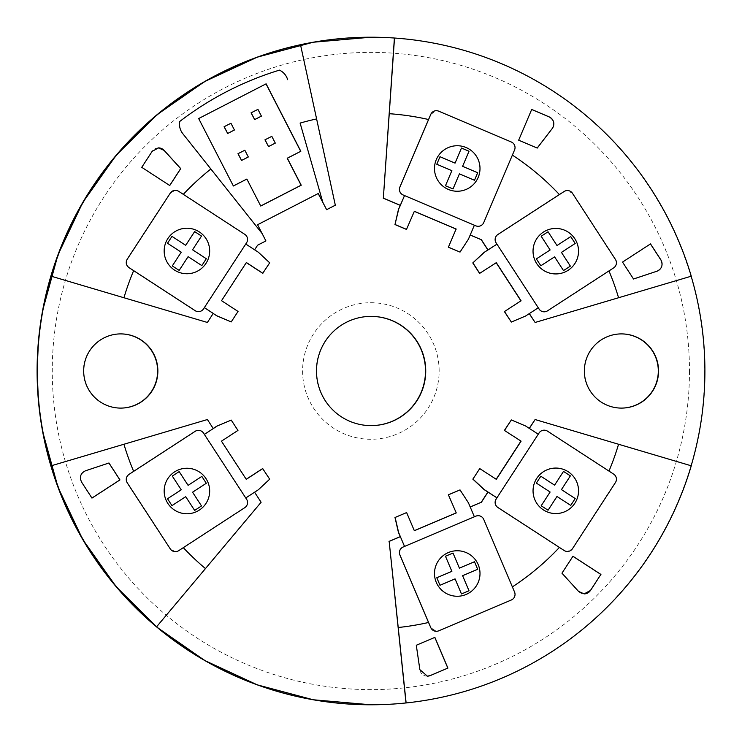 <?xml version="1.0" encoding="UTF-8"?>
<svg xmlns="http://www.w3.org/2000/svg" width="742" height="742" viewBox="0 0 742 742"><rect width="100%" height="100%" fill="white"/><g stroke="black" fill="none" stroke-linecap="round" stroke-linejoin="round"><path stroke-width="0.56" stroke-dasharray="3.71 2.78" d="M371 425.62A54.62 54.62 -90 0 1 316.259 371A54.62 54.62 -90 0 1 371 316.38M120.649 333.9A37.1 37.1 90 0 0 83.438 371A37.1 37.1 90 0 0 120.649 408.1M621.332 333.9A37.1 37.1 90 0 0 584.112 371A37.1 37.1 90 0 0 621.332 408.1M534.973 322.464L691.154 276.2A333.789 333.789 90 0 0 691.154 276.2L691.266 276.2M534.973 419.536L691.154 465.8A333.789 333.789 90 0 0 691.164 465.772L691.266 465.8M414.351 211.275L406.486 229.436M650.465 243.942L622.455 262.084L633.501 278.992M531.689 109.491L518.593 140.192L537.18 148.048M158.473 147.881L158.454 147.881A7.587 7.587 90 0 0 152.101 151.331L141.685 167.321L169.686 185.491M108.916 463.008L85.478 470.762A7.587 7.587 90 0 0 81.509 482.096L91.943 498.058M572.926 556.296L561.889 573.186L578.51 591.42A7.587 7.587 90 0 0 584.093 593.897M434.812 637.406L416.225 645.262L419.805 669.674A7.587 7.587 90 0 0 427.522 676.157M300.408 44.789L335.18 205.209L326.489 209.68M257.632 245.185L265.924 240.918M257.576 224.733L318.16 193.495M262.112 233.544L182.782 133.653A15.174 15.174 -90 0 1 181.447 131.668M265.784 240.918L257.455 224.733M198.67 118.544L265.998 83.827M244.712 150.236L248.19 156.979L241.438 160.458M230.827 123.255L234.305 129.998L227.553 133.477M271.693 136.352L275.171 143.104L268.418 146.573M257.817 109.371L261.286 116.114L254.543 119.592M233.35 185.945L198.541 118.544M260.73 205.988L246.743 179.054M180.26 128.997A15.174 15.174 -90 0 1 179.666 126.539M170.243 193.096L175.335 190.342L178.646 191.325L183.311 194.358A257.928 257.928 90 0 0 183.311 194.358L244.767 234.361A6.066 6.066 -90 0 1 246.539 242.755L245.713 244.025L258.29 252.308L269.689 262.826M538.275 307.782L525.382 316.046L511.201 322.065M564.05 191.529L567.352 190.546L572.444 193.31L615.406 259.477C617.103 262.789 616.509 265.59 613.625 267.871L608.959 270.904A257.928 257.928 90 0 0 608.959 270.904L547.457 310.842A6.066 6.066 -90 0 1 544.155 311.816M261.11 502.26L156.562 626.693M204.328 434.395L203.54 433.124M198.42 430.36A6.066 6.066 -90 0 1 203.503 433.124M544.155 430.184A6.066 6.066 -90 0 1 547.457 431.158L608.959 471.096A257.928 257.928 90 0 0 608.969 471.077L613.625 474.129C616.519 476.41 617.112 479.211 615.406 482.523L572.444 548.69L567.352 551.454L564.05 550.471M478.108 515.709A6.066 6.066 -90 0 1 483.691 519.409L512.351 586.913A257.928 257.928 90 0 0 512.379 586.894M512.351 586.913L514.521 592.033C515.634 595.548 514.568 598.191 511.303 599.99L438.68 630.821L436.305 631.294L430.722 627.602M254.589 492.215L245.713 497.975L246.539 499.245A6.066 6.066 -90 0 1 244.767 507.639L183.311 547.642A257.928 257.928 90 0 0 183.32 547.661L178.646 550.675L175.335 551.658L170.243 548.904M430.722 114.398L436.305 110.706L438.68 111.179L511.303 142.01C514.558 143.809 515.634 146.462 514.521 149.967L483.691 222.591A6.066 6.066 -90 0 1 478.108 226.291M496.305 262.668L479.601 273.408M221.533 300.686L238.043 311.445M246.205 262.538L221.366 300.686M231.087 420.083L237.82 430.425L221.459 441.156M221.302 441.156L246.084 479.332M479.601 468.592L496.305 479.332M406.486 512.564L414.351 530.725M511.201 419.935L525.382 425.954L538.275 434.218M555.786 513.575L555.795 513.575A22.761 22.761 -90 0 1 533.962 484.35A22.761 22.761 -90 0 1 555.795 468.063L555.795 468.063M548.06 510.227L541.187 505.766L550.119 492.02L536.364 483.098L540.825 476.225M563.503 471.411L554.571 485.147M570.728 505.413L556.982 496.481M459.882 489.906L468.276 502.826L474.37 516.775M457.239 596.262L457.248 596.262A22.761 22.761 -90 0 1 436.296 582.396A22.761 22.761 -90 0 1 457.248 550.749L457.248 550.749M436.788 577.74L451.869 571.34L445.46 556.25L453 553.05M439.978 585.28L436.778 577.74M461.468 593.962L455.059 578.881M459.4 568.131L474.481 561.731M474.37 225.225L468.276 239.174L459.882 252.095M457.239 191.25L457.248 191.25A22.761 22.761 -90 0 1 436.296 159.604A22.761 22.761 -90 0 1 457.248 145.738L457.248 145.738M474.481 180.269L459.4 173.869M436.788 164.26L439.978 156.72M461.468 148.038L455.059 163.119M453.01 188.95L445.46 185.75L451.859 170.66L436.778 164.26M555.786 273.937L555.795 273.937A22.761 22.761 -90 0 1 543.394 232.098A22.761 22.761 -90 0 1 555.795 228.425L555.795 228.425M563.503 270.589L554.571 256.853M548.069 231.773L541.187 236.234L550.11 249.98L536.364 258.902L540.825 265.775M570.719 236.587L556.982 245.519M204.328 307.605L203.503 308.876A6.066 6.066 -90 0 1 198.42 311.64M257.493 245.185L254.478 249.822M213.093 313.402L207.259 322.371M186.901 273.752L186.91 273.752A22.761 22.761 -90 0 1 165.086 244.517A22.761 22.761 -90 0 1 186.91 228.23L186.91 228.23M194.645 231.587L185.695 245.324M179.156 270.385L172.292 265.924L181.233 252.187L167.497 243.246L171.968 236.383M201.833 265.599L188.097 256.658M269.55 262.826L262.733 273.297M237.904 311.445L231.087 321.917M207.259 419.536L213.13 428.579M262.649 468.573L269.55 479.174L258.29 489.692L254.58 492.196M254.441 492.196L260.98 502.26M186.901 513.77L186.91 513.77A22.761 22.761 -90 0 1 174.491 471.94A22.761 22.761 -90 0 1 186.91 468.248L186.91 468.248M171.977 505.617L167.497 498.754L181.224 489.813L172.292 476.076L179.156 471.615M194.645 510.403L185.695 496.676M201.824 476.401L188.097 485.342M439.143 371A68.273 68.273 90 0 0 370.87 302.727A68.273 68.273 90 0 0 302.597 371A68.273 68.273 90 0 0 370.87 439.273A68.273 68.273 90 0 0 439.143 371M704.668 371A333.789 333.789 -90 0 1 370.889 704.789A333.789 333.789 -90 0 0 687.695 265.914A333.789 333.789 -90 0 0 370.889 37.211M689.485 371A318.615 318.615 -90 0 1 370.87 689.615A318.615 318.615 -90 0 1 52.255 371A318.615 318.615 -90 0 1 370.87 52.385A318.615 318.615 -90 0 1 689.485 371M38.463 401.134L42.628 431.482M38.463 340.866L42.628 310.518"/><path stroke-width="1.11" d="M425.732 371A54.62 54.62 -90 0 1 371.111 425.62A54.62 54.62 -90 0 1 316.5 371A54.62 54.62 -90 0 1 371.111 316.38A54.62 54.62 -90 0 1 425.732 371M371 316.38A54.62 54.62 -90 0 1 425.5 371A54.62 54.62 -90 0 1 371 425.62M157.87 371A37.1 37.1 -90 0 1 120.779 408.1A37.1 37.1 -90 0 1 83.679 371A37.1 37.1 -90 0 1 120.779 333.9A37.1 37.1 -90 0 1 157.87 371M120.649 408.1A37.1 37.1 90 0 0 157.629 371A37.1 37.1 90 0 0 120.649 333.9M584.362 371A37.1 37.1 -90 0 1 621.453 333.9A37.1 37.1 -90 0 1 658.553 371A37.1 37.1 -90 0 1 621.453 408.1A37.1 37.1 -90 0 1 584.362 371M621.332 408.1A37.1 37.1 90 0 0 658.302 371A37.1 37.1 90 0 0 621.332 333.9M389.244 113.702L383.345 198.123L400.365 205.349L404.511 195.573L403.11 194.979A6.066 6.066 -90 0 1 399.901 187.021L428.551 119.518A257.928 257.928 90 0 0 389.244 113.702L394.512 38.027A333.789 333.789 -90 0 1 691.266 276.2L618.559 297.746A257.928 257.928 90 0 0 608.969 270.923M529.241 313.643L535.112 322.464L618.559 297.746M123.951 297.746L207.398 322.464L213.232 313.402L204.356 307.624L203.54 308.876A6.066 6.066 -90 0 1 195.109 310.657L133.643 270.654A257.928 257.928 90 0 0 123.951 297.746L51.189 276.2A333.789 333.789 -90 0 1 300.519 44.789L316.611 118.933A257.928 257.928 90 0 0 300.111 123.079L322.844 202.362L318.281 193.495L257.576 224.733L262.112 233.544M207.398 322.464L51.189 276.2M608.969 471.077A257.928 257.928 90 0 0 618.559 444.254L691.266 465.8A333.789 333.789 -90 0 1 406.124 702.952L406.004 702.952A333.789 333.789 -90 0 1 156.562 626.693L156.673 626.693A333.789 333.789 -90 0 1 51.189 465.8L123.951 444.254A257.928 257.928 90 0 0 133.643 471.346L195.109 431.343A6.066 6.066 -90 0 1 203.54 433.124L204.365 434.395L213.26 428.579L207.398 419.536L123.951 444.254M51.189 465.8L207.398 419.536M618.559 444.254L535.112 419.536L529.241 428.357M456.089 229.065L448.381 247.216L456.089 229.065L414.333 211.331M400.365 205.349L398.445 209.541L394.985 224.548L406.486 229.436L414.351 211.275L456.256 229.065M691.164 465.772A333.789 333.789 90 0 0 691.164 276.228M633.501 278.992L656.865 271.238A7.587 7.587 90 0 0 660.844 259.904L650.465 243.942M656.93 271.238C661.901 268.817 663.227 265.042 660.909 259.904L650.511 243.905L622.529 262.084L633.52 279.011L656.865 271.238M537.18 148.048L552.233 128.533A7.587 7.587 90 0 0 549.191 116.921L531.689 109.491M552.308 128.533C555.072 123.747 554.051 119.879 549.256 116.921L531.699 109.464L518.667 140.192L537.236 148.075L552.233 128.533M169.686 185.491L180.668 168.62L164.065 150.366A7.587 7.587 90 0 0 158.473 147.881L164.065 150.366M158.519 147.881L152.166 151.331L141.75 167.321L169.742 185.528L180.742 168.62L164.13 150.366M91.943 498.058L119.889 479.916L108.916 463.008M81.574 482.096L91.962 498.095L119.963 479.916L108.972 462.989L85.543 470.762C80.581 473.183 79.255 476.958 81.574 482.096M600.872 574.438L590.539 590.437L584.112 593.897A7.587 7.587 90 0 0 590.474 590.437L600.872 574.438L572.926 556.296M584.186 593.897L578.574 591.42L561.963 573.186L572.954 556.259L600.937 574.438M427.522 676.157A7.587 7.587 90 0 0 430.277 675.554L447.834 668.106L434.812 637.406M447.908 668.106L434.868 637.378L416.299 645.262L419.87 669.674L427.373 676.157L430.341 675.554L447.834 668.106M300.111 123.079L322.844 202.362L326.628 209.68L318.188 193.541M326.628 209.68L335.319 205.209L316.611 118.933M254.617 249.813L257.632 245.185L265.924 240.918L262.158 233.6L210.867 169.009A257.928 257.928 90 0 0 183.32 194.339M300.825 151.285L266.118 83.827L198.67 118.544L233.378 185.992L246.863 179.054L260.748 206.035L301.224 185.212L287.339 158.231L300.825 151.285L287.219 158.231L301.104 185.212L260.73 205.988M266.026 83.883L300.705 151.285M238.089 153.705L241.558 160.458L237.969 153.705L244.832 150.236L237.969 153.705M224.205 126.724L227.673 133.477L224.084 126.724L230.957 123.255L224.084 126.724M265.07 139.83L268.539 146.573L264.95 139.83L271.822 136.352L264.95 139.83M251.186 112.84L254.664 119.592L251.065 112.84L257.938 109.371L251.065 112.84M246.863 179.054L233.35 185.945M181.447 131.668A15.174 15.174 -90 0 1 180.26 128.997M179.666 126.539A15.174 15.174 -90 0 1 179.75 121.456C178.998 125.973 180.009 130.045 182.782 133.653L210.867 169.009M279.484 70.128C283.602 72.15 286.319 75.341 287.655 79.691A15.174 15.174 -90 0 0 279.484 70.128A314.543 314.543 90 0 0 179.75 121.456M241.558 160.458L248.31 156.979L244.832 150.236M227.673 133.477L234.426 129.998L230.957 123.255M268.539 146.573L275.291 143.104L271.822 136.352M254.664 119.592L261.407 116.114L257.938 109.371M448.381 494.784L456.256 512.935L448.381 494.784L460.031 489.906L468.434 502.826L474.379 516.784L404.548 546.427L400.365 536.652L389.16 541.41L398.213 627.509A257.928 257.928 90 0 0 428.551 622.482L399.901 554.979A6.066 6.066 -90 0 1 403.11 547.021L404.511 546.427L398.602 532.459L395.124 517.452L406.625 512.564L395.124 517.452M300.519 44.789L300.408 44.789A333.789 333.789 -90 0 1 394.401 38.027L394.512 38.027M406.124 702.952L398.213 627.509M406.004 702.952L389.16 541.41M383.345 198.123L394.401 38.027M529.343 313.578L535.112 322.464M470.215 235.001L481.391 239.74L488.013 249.943L496.927 244.164L496.101 242.884A6.066 6.066 -90 0 1 497.919 234.491L564.087 191.529A6.066 6.066 -90 0 1 572.481 193.31L615.452 259.477A6.066 6.066 -90 0 1 613.662 267.871L547.503 310.842A6.066 6.066 -90 0 1 544.192 311.816L544.155 311.816A6.066 6.066 -90 0 1 539.063 309.052L538.247 307.8M183.32 547.661A257.928 257.928 90 0 0 205.46 568.585L156.673 626.693M205.46 568.585L261.11 502.26L254.589 492.215M474.37 516.775L475.733 516.191A6.066 6.066 -90 0 1 483.738 519.409L514.558 592.033A6.066 6.066 -90 0 1 511.34 599.99L438.726 630.821A6.066 6.066 -90 0 1 430.768 627.602L428.551 622.482M504.393 430.416L521.097 441.156L504.393 430.416L511.34 419.935L525.54 425.954L538.275 434.218L539.1 432.948A6.066 6.066 -90 0 1 547.503 431.158L613.662 474.129A6.066 6.066 -90 0 1 615.452 482.523L572.481 548.69A6.066 6.066 -90 0 1 564.087 550.471L497.882 507.509A6.066 6.066 -90 0 1 496.101 499.116L496.964 497.836L484.22 489.572L472.942 479.072L479.74 468.592L472.942 479.072M512.379 586.894A257.928 257.928 90 0 0 559.385 547.448M246.205 479.258L262.649 468.573L269.689 479.174L258.448 489.692L245.75 497.975L246.576 499.245A6.066 6.066 -90 0 1 244.804 507.639L178.683 550.675A6.066 6.066 -90 0 1 170.289 548.904L127.207 482.782C125.509 479.471 126.094 476.67 128.978 474.379L133.643 471.346M133.643 270.654L128.978 267.621C126.094 265.33 125.5 262.529 127.207 259.218L170.289 193.096A6.066 6.066 -90 0 1 178.683 191.325L244.804 234.361A6.066 6.066 -90 0 1 246.576 242.755L245.75 244.025L258.448 252.308L269.689 262.826L262.733 273.297L246.316 262.612M428.551 119.518L430.768 114.398A6.066 6.066 -90 0 1 438.726 111.179L511.34 142.01A6.066 6.066 -90 0 1 514.558 149.967L483.738 222.591A6.066 6.066 -90 0 1 475.78 225.809L474.379 225.216L468.434 239.174L460.031 252.095L448.52 247.216M496.927 244.164L496.138 242.884A6.066 6.066 -90 0 1 497.882 234.491L559.385 194.552A257.928 257.928 90 0 0 512.379 155.106M559.385 194.552L564.087 191.529M520.93 300.844L504.393 311.584L520.93 300.844L496.194 262.742M488.013 249.943L484.062 252.428L472.793 262.928L479.601 273.408L496.305 262.668L521.097 300.844M213.186 313.467L216.905 315.888L231.226 321.917L238.043 311.445L221.533 300.686L246.363 262.538L262.872 273.297M262.789 468.573L246.251 479.332L221.459 441.156L237.959 430.425L231.226 420.083L216.905 426.112L231.226 420.083M521.097 441.156L496.305 479.332L479.74 468.592M496.194 479.258L520.93 441.156M456.256 512.935L414.351 530.725L406.625 512.564M414.333 530.669L456.089 512.935M538.247 434.2L539.063 432.948A6.066 6.066 -90 0 1 544.155 430.184L544.192 430.184M535.112 419.536L529.343 428.422M564.087 550.471L497.919 507.509A6.066 6.066 -90 0 1 496.138 499.116L496.927 497.836L484.062 489.572L472.793 479.072M470.196 506.953L481.252 502.26L487.884 492.057M481.252 502.26L470.215 506.999M488.013 492.057L481.391 502.26M543.394 509.902A22.761 22.761 -90 0 1 555.795 468.063A22.761 22.761 -90 0 1 577.61 497.279A22.761 22.761 -90 0 1 543.394 509.902M555.795 468.063A22.761 22.761 -90 0 1 577.61 497.279A22.761 22.761 -90 0 1 555.795 513.575M548.069 510.227L541.196 505.766L550.119 492.02L536.373 483.098L540.835 476.225L554.58 485.147L563.503 471.411L570.375 475.872L561.453 489.609L575.189 498.541L570.728 505.404L556.982 496.481L548.06 510.227L556.992 496.481M563.503 471.411L570.366 475.872L561.444 489.609L575.198 498.541L570.728 505.413M540.835 476.225L554.58 485.147M538.275 434.218L496.927 497.836M504.532 430.416L511.34 419.935M400.365 536.652L398.445 532.459L394.985 517.452M389.021 541.41L400.226 536.652M474.379 516.784L475.78 516.191A6.066 6.066 -90 0 1 478.145 515.709L478.145 515.709M436.296 582.396A22.761 22.761 -90 0 1 457.248 550.749A22.761 22.761 -90 0 1 478.2 564.616A22.761 22.761 -90 0 1 457.248 596.262A22.761 22.761 -90 0 1 436.296 582.396M457.248 550.749A22.761 22.761 -90 0 1 478.191 564.616A22.761 22.761 -90 0 1 457.248 596.262M439.987 585.28L436.788 577.74L451.869 571.34L445.469 556.25L453.01 553.05L459.4 568.131L474.49 561.731L477.7 569.272L462.609 575.681L469.009 590.762L461.468 593.962L455.069 578.881L439.987 585.28L455.059 578.881M474.49 561.731L477.69 569.272L462.6 575.681L469.018 590.762L461.468 593.962M453.01 553.05L459.4 568.131M430.768 627.602L399.938 554.979A6.066 6.066 -90 0 1 403.156 547.021L404.548 546.427M448.52 494.784L460.031 489.906M481.391 239.74L470.196 235.047M400.226 205.349L383.206 198.123M398.445 209.541L404.548 195.573L403.156 194.979A6.066 6.066 -90 0 1 399.938 187.021L430.768 114.398M448.381 247.216L460.031 252.095M457.248 145.738A22.761 22.761 -90 0 1 478.2 177.384A22.761 22.761 -90 0 1 457.248 191.25A22.761 22.761 -90 0 1 436.296 159.604A22.761 22.761 -90 0 1 457.248 145.738A22.761 22.761 -90 0 1 478.191 177.384A22.761 22.761 -90 0 1 457.248 191.25M461.468 148.038L469.018 151.238L462.6 166.319L477.7 172.728L474.49 180.269L459.409 173.869L453 188.941L445.469 185.75L451.869 170.66L436.788 164.26L439.987 156.72L455.069 163.119L461.468 148.038L469.009 151.238L462.6 166.319L477.69 172.728L474.49 180.269M439.987 156.72L455.059 163.119M459.409 173.869L453.01 188.95M404.548 195.573L474.379 225.216M394.985 224.548L398.602 209.541M406.625 229.436L395.124 224.548M478.108 226.291L478.145 226.291A6.066 6.066 -90 0 1 475.733 225.809L474.37 225.225M487.884 249.943L481.252 239.74M484.062 252.428L496.964 244.164L538.275 307.782L525.54 316.046L511.34 322.065L504.532 311.584M504.393 311.584L511.34 322.065M555.795 228.425A22.761 22.761 -90 0 1 568.187 270.264A22.761 22.761 -90 0 1 533.971 257.65A22.761 22.761 -90 0 1 555.795 228.425A22.761 22.761 -90 0 1 568.177 270.264A22.761 22.761 -90 0 1 555.795 273.937M570.728 236.587L575.198 243.459L561.444 252.391L570.375 266.128L563.503 270.589L554.58 256.853L540.835 265.775L536.373 258.902L550.119 249.98L541.196 236.234L548.069 231.773L556.992 245.519L570.728 236.587L575.189 243.459L561.444 252.391L570.366 266.128L563.503 270.589M548.06 231.773L556.992 245.519M540.835 265.766L554.58 256.853M544.192 311.816A6.066 6.066 -90 0 1 539.1 309.052L538.275 307.782M472.793 262.928L484.22 252.428M479.74 273.408L472.942 262.928M198.42 311.64L198.457 311.64A6.066 6.066 -90 0 1 195.146 310.657L129.025 267.621A6.066 6.066 -90 0 1 127.244 259.218L170.289 193.096M186.91 228.23A22.761 22.761 -90 0 1 208.734 257.465A22.761 22.761 -90 0 1 174.5 270.06A22.761 22.761 -90 0 1 186.91 228.23A22.761 22.761 -90 0 1 208.725 257.465A22.761 22.761 -90 0 1 186.91 273.752M188.106 256.658L179.165 270.394L172.302 265.924L181.233 252.187L167.506 243.246L171.977 236.383L185.695 245.324L194.645 231.587L201.509 236.058L192.577 249.794L206.304 258.726L201.833 265.599L188.106 256.658L179.156 270.385M194.645 231.597L201.499 236.058L192.577 249.794M192.568 249.794L206.295 258.726L201.833 265.59M185.704 245.324L171.977 236.383M216.905 315.888L204.365 307.605L245.75 244.025M231.226 321.917L217.063 315.888M213.223 428.514L216.905 426.112M51.077 276.2A333.789 333.789 90 0 0 51.077 465.8M174.5 471.94A22.761 22.761 -90 0 1 208.734 484.535A22.761 22.761 -90 0 1 186.91 513.77A22.761 22.761 -90 0 1 174.5 471.94M186.91 468.248A22.761 22.761 -90 0 1 199.32 510.088A22.761 22.761 -90 0 1 186.91 513.77M172.302 476.076L179.165 471.606L188.106 485.342L201.833 476.401L206.295 483.274L192.568 492.206L201.499 505.942L194.645 510.413L185.704 496.676L171.968 505.617L167.506 498.754L181.233 489.813L172.302 476.076M201.833 476.401L206.304 483.274L192.577 492.206L201.509 505.942L194.645 510.403M179.156 471.615L188.097 485.342M185.704 496.676L171.977 505.617M245.75 497.975L204.365 434.395L217.063 426.112M170.289 548.904L127.244 482.782A6.066 6.066 -90 0 1 129.025 474.379L195.146 431.343A6.066 6.066 -90 0 1 198.457 430.36L198.457 430.36M42.628 431.482L58.006 487.262L82.779 539.555L116.225 586.774L157.313 627.509L204.82 660.547L257.326 684.875L313.235 699.771L370.889 704.789A333.789 333.789 -90 0 1 37.1 371A333.789 333.789 -90 0 1 370.889 37.211L371.111 37.211M371.111 704.789L370.889 704.789A333.789 333.789 -90 0 1 54.073 476.086M38.463 340.866L37.1 371L38.463 401.134M42.628 310.518L58.006 254.738L82.779 202.445L116.225 155.226L157.313 114.491L204.82 81.453L257.326 57.125L313.235 42.229L370.889 37.211"/></g></svg>
